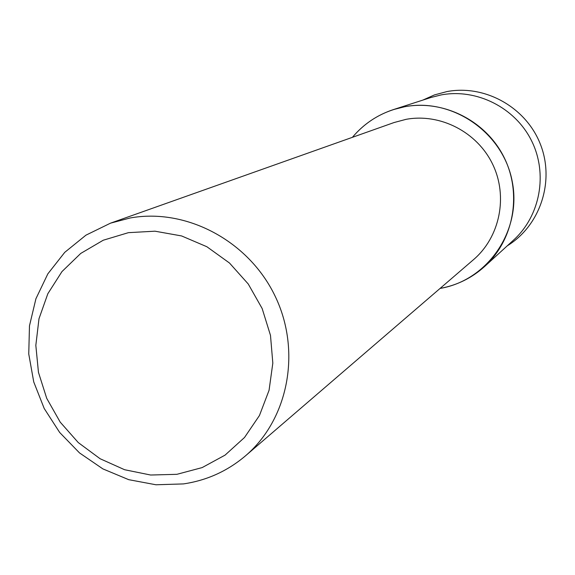 <?xml version="1.0" encoding="UTF-8"?>
<svg xmlns="http://www.w3.org/2000/svg" width="575" height="575" viewBox="0 0 575 575"><rect width="100%" height="100%" fill="white"/><g stroke="black" fill="none" stroke-linecap="round" stroke-linejoin="round"><path stroke-width="0.86" d="M446.883 91.59C485.02 84.331 526.139 107.338 540.428 144.354C554.99 181.276 540.234 225.637 507.301 245.798C540.234 225.637 554.99 181.276 540.428 144.354C526.139 107.338 485.02 84.331 446.883 91.59L434.477 94.911L422.783 100.115L434.477 94.911L446.883 91.59M110.544 223.15L394.048 122.547L406.015 119.348C440.213 112.987 477.257 132.042 492.674 164.292C508.243 196.47 499.927 237.094 473.57 259.613L245.525 455.802C227.477 471.098 206.777 480.463 183.425 483.913L155.969 484.775L128.714 479.672L102.86 468.884L79.515 452.92L59.685 432.486L44.203 408.48L33.738 381.929L28.75 353.984L29.476 325.845L35.916 298.741L47.833 273.865L64.752 252.339L85.955 235.161L110.544 223.15L130.144 217.982C186.3 207.819 248.493 240.796 274.958 295.816C301.681 350.714 288.607 419.053 245.525 455.802M404.656 106.749C452.41 97.477 503.298 132.624 512.275 181.722C521.956 230.69 487.643 280.485 440.076 288.427C456.924 285.351 471.737 278.063 484.531 266.57C513.791 240.048 522.273 193.66 504.002 157.234C485.875 120.728 443.591 99.446 404.656 106.749C383.611 110.903 366.196 121.095 352.403 137.324C363.436 124.229 377.121 114.978 393.444 109.581L404.656 106.749M128.426 232.659L154.991 231.193L181.599 235.944L206.871 246.732L229.49 263.019L248.242 283.985L262.157 308.531L270.487 335.383L272.823 363.12L269.064 390.296L259.447 415.517L244.512 437.489L225.062 455.127L202.134 467.597L176.899 474.317L150.621 475.022L124.603 469.725L100.108 458.735L78.301 442.606L60.217 422.143L46.719 398.338L38.453 372.327L35.83 345.359L38.992 318.723L47.84 293.717L61.971 271.58L80.737 253.431L103.256 240.221L128.426 232.659M393.444 109.581L430.883 97.506L441.104 94.925C476.618 88.248 515.063 107.525 531.494 140.645C548.068 173.693 540.292 215.855 513.59 240.062L484.531 266.57"/></g></svg>
